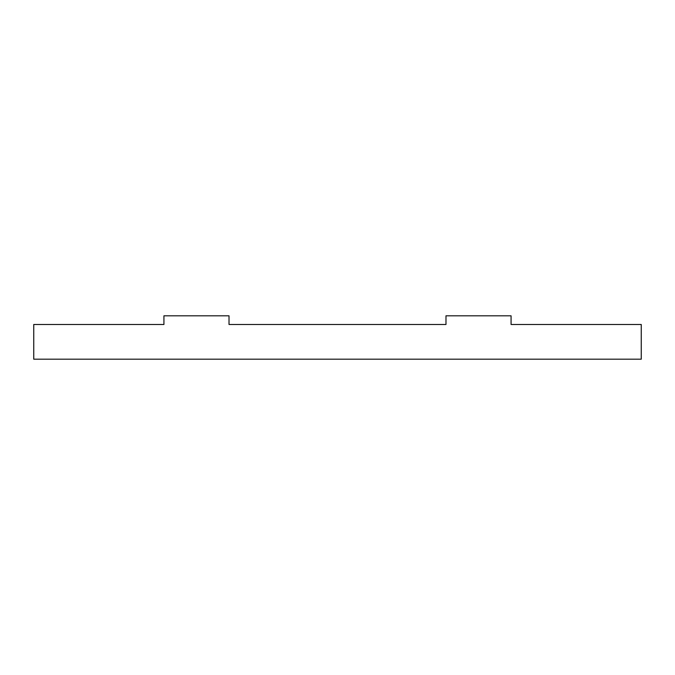 <?xml version="1.0" encoding="UTF-8"?>
<svg xmlns="http://www.w3.org/2000/svg" width="675" height="675" viewBox="0 0 675 675"><rect width="100%" height="100%" fill="white"/><g stroke="black" fill="none" stroke-linecap="round" stroke-linejoin="round"><path stroke-width="1.01" d="M511.068 315.807L445.981 315.807L445.981 324.481L229.019 324.481L229.019 315.807L163.932 315.807L163.932 324.481L33.75 324.481L33.75 359.193L641.25 359.193L641.25 324.481L511.068 324.481L511.068 315.807"/></g></svg>
